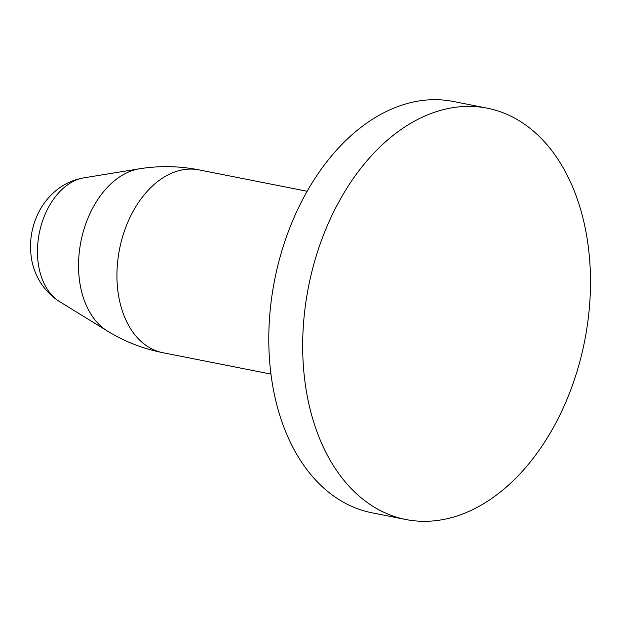 <?xml version="1.0" encoding="UTF-8"?>
<svg xmlns="http://www.w3.org/2000/svg" width="621" height="621" viewBox="0 0 621 621"><rect width="100%" height="100%" fill="white"/><g stroke="black" fill="none" stroke-linecap="round" stroke-linejoin="round"><path stroke-width="0.93" d="M487.275 108.186L453.392 101.479A209.657 140.719 101.2 0 0 270.772 372.608A209.657 140.719 101.2 0 0 372.002 512.814L405.878 519.521A209.657 140.719 101.2 0 0 588.506 248.392A209.657 140.719 101.2 0 0 487.275 108.186A209.657 140.719 101.2 0 0 304.655 379.307A209.657 140.719 101.2 0 0 405.878 519.521M59.445 301.511C40.908 289.766 32.626 270.795 31.05 255.293C29.435 240.925 31.694 227.185 37.827 214.074C41.77 205.722 47.165 198.456 54.011 192.285C62.597 184.623 72.564 179.803 83.913 177.831A64.98 43.617 101.2 0 0 38.067 262.015A64.98 43.617 101.2 0 0 59.445 301.511L107.379 331.032A85.24 57.21 -78.8 0 1 79.341 279.217A85.24 57.21 -78.8 0 1 139.484 168.788C159.248 165.605 179.081 165.97 198.976 169.875A93.181 62.542 101.2 0 0 117.811 290.372A93.181 62.542 101.2 0 0 162.803 352.689L270.95 374.09M107.379 331.032C124.448 341.503 142.923 348.723 162.803 352.689M198.976 169.875L307.131 191.268M83.913 177.831L139.484 168.788"/></g></svg>
